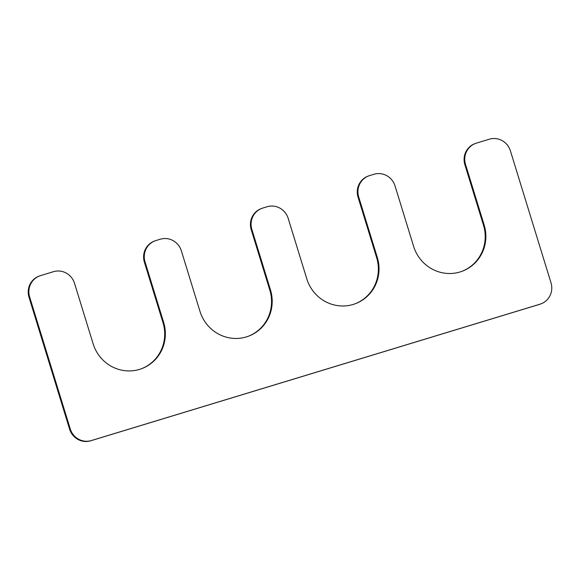 <?xml version="1.0" encoding="UTF-8"?>
<svg xmlns="http://www.w3.org/2000/svg" width="580" height="580" viewBox="0 0 580 580"><rect width="100%" height="100%" fill="white"/><g stroke="black" fill="none" stroke-linecap="round" stroke-linejoin="round"><path stroke-width="0.87" d="M483.488 225.192L484.14 224.953L465.53 164.474A17.262 16.748 -110.2 0 1 475.593 143.405L474.94 143.644A17.262 16.748 -110.2 0 0 464.877 164.713L483.488 225.192A37.976 36.844 -110.2 0 1 461.673 271.425M484.14 224.953A37.976 36.844 -110.2 0 1 461.999 271.31A37.976 36.844 -110.2 0 1 413.627 246.384L395.024 185.905A17.262 16.748 -110.2 0 0 373.926 174.283L369.649 175.581A17.262 16.748 -110.2 0 0 368.764 175.878A17.262 16.748 -110.2 0 0 358.701 196.946L377.304 257.426A37.976 36.844 -110.2 0 1 355.163 303.782A37.976 36.844 -110.2 0 1 306.798 278.864L288.188 218.377A17.262 16.748 -110.2 0 0 267.09 206.756L262.82 208.053A17.262 16.748 -110.2 0 0 261.928 208.35A17.262 16.748 -110.2 0 0 251.865 229.419L270.476 289.899A37.976 36.844 69.8 0 1 248.334 336.255A37.976 36.844 69.8 0 1 199.962 311.337L181.359 250.85A17.262 16.748 -110.2 0 0 160.254 239.228L155.984 240.526A17.262 16.748 69.8 0 0 155.099 240.823A17.262 16.748 69.8 0 0 145.036 261.892L163.64 322.379A37.976 36.844 69.8 0 1 141.498 368.728A37.976 36.844 69.8 0 1 93.133 343.81L74.523 283.323A17.262 16.748 69.8 0 0 53.425 271.701L40.6 275.594A17.262 16.748 -110.2 0 0 39.715 275.892A17.262 16.748 -110.2 0 0 29.652 296.96L70.252 428.924A17.262 16.748 -110.2 0 0 91.35 440.553L540.053 304.166A17.262 16.748 -110.2 0 0 540.937 303.862A17.262 16.748 -110.2 0 0 551 282.793L510.4 150.829A17.262 16.748 -110.2 0 0 489.302 139.207L476.485 143.108A17.262 16.748 -110.2 0 0 475.593 143.405M540.937 303.862L540.284 304.108A17.262 16.748 -110.2 0 1 539.4 304.406L540.053 304.166M39.715 275.892L39.063 276.138A17.262 16.748 -110.2 0 0 29 297.207L69.6 429.171A17.262 16.748 -110.2 0 0 90.697 440.793L539.4 304.406M141.172 368.844A37.976 36.844 69.8 0 0 162.987 322.618L144.376 262.131L145.036 261.892M155.099 240.823L154.447 241.062A17.262 16.748 69.8 0 0 144.376 262.131M248.008 336.371A37.976 36.844 69.8 0 0 269.823 290.145L251.213 229.658A17.262 16.748 -110.2 0 1 261.275 208.59L261.928 208.35M368.764 175.878L368.111 176.117A17.262 16.748 -110.2 0 0 358.048 197.186L376.652 257.672A37.976 36.844 -110.2 0 1 354.837 303.898M464.877 164.713L465.53 164.474M90.697 440.793L91.35 440.553M69.6 429.171L70.252 428.924M29 297.207L29.652 296.96M162.987 322.618L163.64 322.379M269.823 290.145L270.476 289.899M251.213 229.658L251.865 229.419M376.652 257.672L377.304 257.426M358.048 197.186L358.701 196.946"/></g></svg>

